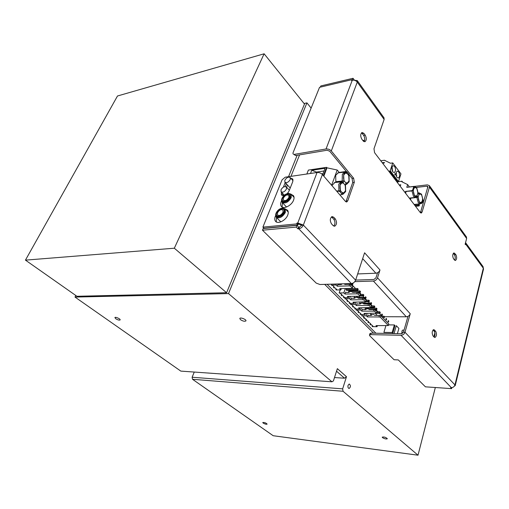 <?xml version="1.0" encoding="UTF-8"?>
<svg xmlns="http://www.w3.org/2000/svg" width="509" height="509" viewBox="0 0 509 509"><rect width="100%" height="100%" fill="white"/><g stroke="black" fill="none" stroke-linecap="round" stroke-linejoin="round"><path stroke-width="0.76" d="M117.49 95.991L25.45 260.137L174.326 248.214L264.126 53.795L117.49 95.991M25.45 260.137L76.935 296.283L226.594 292.732L304.484 104.052L264.126 53.795M174.326 248.214L226.594 292.732M304.051 103.518L306.94 102.875L228.503 293.591L74.995 297.071L75.809 295.487M311.126 108.112L306.94 102.875M334.502 377.551L344.517 378.212L336.538 371.22M74.995 297.071L180.822 371.106L331.938 381.795L333.408 380.942L337.359 368.662L346.476 376.698L344.517 378.212M192.523 379.288L192.128 377.239L342.652 388.857L343.047 391.268L192.523 379.288L273.193 435.723L418.023 455.205L343.047 391.268M194.266 372.054L192.128 377.239M346.476 376.698L342.652 388.857M240.458 319.658C242.908 321.217 244.727 321.624 245.93 320.893C246.693 319.569 240.261 317.012 239.796 318.456L240.458 319.658M115.747 318.742C117.814 319.976 119.271 320.371 120.13 319.938C120.805 319.035 115.314 316.56 114.9 317.571L115.747 318.742M331.938 381.795L228.503 293.591M348.067 385.281C347.723 387.088 348.067 388.157 349.11 388.488C350.796 386.967 350.841 385.478 349.25 384.015L348.067 385.281M435.335 387.514L418.023 455.205M382.558 437.67C384.658 438.873 386.261 439.235 387.349 438.745C385.898 437.288 384.193 436.754 382.234 437.136L382.558 437.67M263.204 423.106C265.017 424.105 266.328 424.442 267.136 424.118C265.946 422.877 264.489 422.349 262.759 422.515L263.204 423.106M369.458 335.094L369.922 333.586L371.144 333.128L370.679 334.642L369.458 335.094L369.776 335.825L394.068 359.736L398.299 359.927L425.422 386.827L451.617 388.641L451.865 387.629M371.144 333.128L401.486 333.726L403.459 332.199L404.986 332.224L454.951 384.906C454.34 386.668 453.131 387.584 451.324 387.642L450.611 387.591L451.617 388.641M370.679 334.642L401.041 335.285C402.95 335.132 404.261 334.114 404.986 332.224L410.241 313.748C409.529 315.593 408.224 316.611 406.335 316.789L384.518 316.713M465.538 242.685L465.614 244.015L483.315 268.211L454.951 384.906L455.231 385.567L483.531 269L482.977 266.519M455.231 385.567L454.41 386.076M355.645 280.09L373.905 279.486L375.96 277.857L377.57 272.735M354.805 281.649L373.409 281.057C375.362 280.809 376.73 279.721 377.519 277.806L379.975 269.974C379.192 271.87 377.824 272.951 375.884 273.218L357.662 273.937M382.157 316.197L379.364 313.289M377.875 311.743L375.941 309.733M374.452 308.18L373.752 307.455M372.257 305.903L370.533 304.102M369.591 303.122L368.306 301.786M366.798 300.221L365.017 298.369M364.081 297.396L362.752 296.009M361.237 294.437L359.399 292.529M357.884 290.944L357.089 290.124M355.568 288.539L351.821 284.639M351.865 79.83L352.521 79.678L353.049 78.297L354.455 80.244L357.273 80.587L357.273 82.114C355.944 80.575 354.277 79.945 352.279 80.231L351.515 80.409L351.783 79.716L352.171 80.257M416.508 187.414L426.93 186.173L427.935 186.548L420.606 212.183L422.088 212.043L421.255 213.086L420.358 212.628L374.573 152.662L373.981 148.774L384.13 119.45L383.958 117.757M262.905 227.135L264.069 228.286L297.81 225.105L296.664 223.909L262.905 227.135L282.069 179.842L285.25 177.189L317.056 172.5C319.137 172.366 320.924 173.035 322.413 174.517L345.484 201.43L346.514 201.997M296.664 223.909L296.989 223.05L298.134 224.253L297.81 225.105M282.132 207.029L282.374 202.627M281.509 200.896C280.414 203.155 280.351 204.968 281.312 206.323C283.5 209.619 291.676 205.547 293.566 200.171C294.272 198.268 294.221 196.754 293.413 195.621L291.358 194.463M292.465 195.666L293.706 196.099M276.317 221.943L276.463 217.451M275.592 215.676C274.504 217.998 274.466 219.856 275.477 221.237C277.736 224.526 285.842 220.48 287.744 215.046C288.488 213.048 288.425 211.458 287.56 210.281L285.447 209.116M286.58 210.306L287.859 210.745M281.388 192.065L281.432 194.96L283.939 195.577M287.35 193.56L288.985 191.149L292.77 181.624L292.707 178.939L290.792 178.22M282.24 195.532L282.501 193.255M285.212 182.559L283.386 187.096M285.193 186.523L286.306 183.755M291.88 179.422L292.999 179.562M296.989 223.05L297.79 222.974L298.936 224.176L298.134 224.253M317.056 172.5L297.79 222.974L303.345 225.067C302.359 227.173 300.832 228.42 298.77 228.808L297.975 228.878L296.251 227.09L296.906 225.366L298.624 227.16L297.975 228.878M379.975 269.974L364.59 252.788L355.619 280.173C354.767 282.177 353.348 283.303 351.363 283.558L298.77 228.808L299.426 227.084L298.624 227.16M296.251 227.09L262.479 230.202L316.223 283.112L319.932 284.506L351.363 283.558M262.479 230.202L263.153 228.541L296.906 225.366M298.936 224.176L301.71 225.22L303.345 225.067L355.619 280.173M301.71 225.22L299.426 227.084M345.796 201.723L346.203 200.985L347.787 200.807L346.737 201.971M346.203 200.985L352.724 182.508L354.302 182.298L347.787 200.807M352.724 182.508L352.094 178.481L353.666 178.271L354.302 182.298M352.094 178.481L349.161 174.911M346.381 171.527L329.705 151.224L327.077 150.231L295.519 155.563L294.469 154.354L326.04 148.972C328.101 148.8 329.851 149.455 331.302 150.957L353.666 178.271M294.469 154.354C293.171 154.45 292.726 153.833 293.146 152.496L319.55 87.325L351.783 79.716M294.024 154.386L295.519 155.563M353.049 78.297L320.848 85.932L320.358 87.134M352.521 79.678L352.858 80.142M422.088 212.043L429.469 187.14L429.341 185.613L427.325 184.856L414.797 186.364M465.614 244.015L465.449 244.657L465.137 244.231L466.632 238.473L466.397 236.895M420.606 212.183L420.402 212.686M454.48 260.01L455.409 260.506C456.872 259.278 457.031 257.344 455.886 254.704L453.952 252.897C452.488 254.137 452.336 256.078 453.494 258.718L454.48 260.01M454.607 260.156C455.479 258.413 455.428 256.619 454.448 254.78L453.328 253.323M434.107 337.111L434.947 337.512C436.709 336.15 436.945 334.057 435.659 331.232L433.725 329.609C431.963 330.984 431.727 333.083 433.019 335.915L434.107 337.111M434.126 337.136C435.297 335.208 435.316 333.23 434.177 331.206L433.064 329.959M363.852 133.339L362.084 132.493C360.378 133.937 360.277 136.138 361.784 139.103L363.178 140.917L364.908 141.737C366.62 140.319 366.728 138.124 365.227 135.152L363.852 133.339L362.293 133.619L361.479 132.894M363.96 141.617C365.08 139.784 364.985 137.723 363.674 135.432L365.227 135.152M331.486 223.801L333.039 225.519L334.706 226.206C336.875 224.615 337.092 222.217 335.361 219.004L333.821 217.286L332.11 216.579C329.947 218.189 329.737 220.601 331.486 223.801M333.726 226.06C335.323 224.036 335.329 221.739 333.758 219.163L331.493 216.872M363.674 135.432L362.293 133.619M403.459 332.199L407.97 316.382M434.966 333.185L433.967 336.958M433.84 336.812L434.902 332.81M324.678 284.359L373.581 333.179M327.096 284.289L375.922 333.223M403.981 330.36C402.422 329.457 401.728 330.564 401.894 333.681M299.578 154.882L290.97 176.343M287.483 185.041L286.599 187.248M283.685 194.521L283.22 195.672M402.161 333.599L402.034 330.965M297.148 155.29L288.527 176.706M283.678 209.32C286.402 211.712 279.187 218.685 276.902 215.867M276.107 213.067L275.91 213.659C274.186 218.972 282.597 217.553 284.537 212.145C285.358 209.409 284.512 208.079 282.005 208.149C279.377 208.741 277.418 210.382 276.107 213.067M275.872 213.786L276.12 217.101C279.32 218.832 282.4 217.279 285.352 212.45L285.225 208.881L282.533 208.016L281.642 208.213M280.828 221.886L276.412 217.4M283.049 212.24C281.28 215.122 279.447 216.045 277.539 215.014L277.462 212.857C279.231 209.982 281.07 209.065 282.972 210.102L283.049 212.24M276.673 212.94C274.675 217.782 281.941 217.031 283.85 212.151C285.791 207.297 278.55 208.136 276.673 212.94M415.109 204.612L418.875 204.224L419.416 204.949L419.123 205.935L418.576 205.216L418.875 204.224M415.529 206.304L419.123 205.935M414.975 205.579L418.576 205.216M395.022 325.633L392.808 333.191L392.153 332.517L394.373 324.946L395.022 325.633M392.153 332.517L383.907 332.358L385.879 325.747M394.373 324.946L388.558 324.882M397.389 333.643L398.903 328.413L396.326 325.696L394.112 333.268L394.424 333.586M340.184 289.882L339.147 292.961L340.489 293.343L342.048 294.915L341.1 294.934L341.895 295.729L342.837 295.716L344.383 297.275L343.441 297.288L343.836 297.682L348.506 297.612L347.342 296.429L359.055 296.232L359.952 295.952L358.132 294.062L358.641 292.484L357.248 292.249L352.622 292.344L351.515 291.542L350.014 291.574L348.945 292.421L345.897 292.484L345.656 292.102L345.007 294.056L343.829 292.866L345.28 288.514M358.132 294.062L356.739 293.827L357.248 292.249M359.952 295.952L360.461 294.374L358.641 292.484M339.147 292.961L343.829 292.866M346.037 289.761L357.318 289.494L357.642 288.488L346.368 288.768L346.037 289.761L346.629 290.365L357.897 290.105L358.228 289.093L357.439 289.112M357.897 290.105L357.318 289.494M349.314 292.128L348.366 292.147L348.697 291.154L359.952 290.9L359.628 291.905L352.234 292.064M359.628 291.905L360.207 292.51L358.699 292.541M359.748 291.523L360.531 291.504L360.207 292.51M348.506 297.612L348.9 296.403M350.644 291.11L350.924 290.264M346.025 292.484L345.656 292.102M344.078 296.963L343.969 297.281M345.007 294.056L356.739 293.827M342.143 283.837L341.259 284.544L338.199 284.633L337.957 284.251L337.289 286.217L349.079 285.893L349.607 284.296L344.956 284.436L344.046 283.78M331.715 284.149L331.378 285.129L336.08 284.995L336.417 284.009M352.247 283.418L352.056 283.997L352.648 284.62L351.134 284.665M352.056 283.997L344.65 284.213M341.59 283.857L340.954 284.55M352.661 283.271L352.979 283.608L352.648 284.62M341.673 283.946L342.023 283.933M344.167 283.869L352.177 283.628M340.737 284.334L340.896 283.876M331.378 285.129L332.733 285.517L334.33 287.127L333.382 287.152L334.197 287.973L335.145 287.948L336.729 289.545L335.781 289.57L336.182 289.977L340.877 289.863L339.681 288.654L351.458 288.355L352.349 288.062L350.485 286.128L349.079 285.893M340.877 289.863L341.297 288.609M337.289 286.217L336.08 284.995M338.326 284.626L337.957 284.251M352.349 288.062L352.871 286.472L351.013 284.531L349.607 284.296M350.485 286.128L351.013 284.531M350.905 303.383L350.555 304.458L351.878 304.84L353.373 306.348L352.438 306.354L353.201 307.124L354.143 307.118L355.626 308.619L354.69 308.626L355.072 309.008L359.704 308.988L358.591 307.85L371.106 307.538L371.595 305.973L369.846 304.153L363.878 303.956L362.771 303.148L361.282 303.16L360.226 303.988L357.203 304.019L356.962 303.638L356.338 305.565L367.982 305.476L368.471 303.911M371.106 307.538L369.356 305.718L369.846 304.153M369.356 305.718L367.982 305.476M350.555 304.458L355.206 304.414L355.931 302.161M357.445 297.498L357.846 296.251M365.761 301.226L368.516 301.194L368.834 300.195L366.079 300.234M365.513 301.818L369.082 301.78L369.394 300.781L368.834 300.195M369.082 301.78L368.516 301.194M371.303 304.096L371.615 303.103L371.055 302.524L370.743 303.517L371.303 304.096L369.623 304.115M370.743 303.517L363.375 303.587M360.709 303.612L359.57 303.625L359.933 303.994M360.321 303.618L361.218 303.211M362.834 303.192L370.87 303.109M359.57 303.625L359.882 302.639L360.448 303.218M359.704 308.988L360.073 307.843M361.568 303.16L361.912 302.098M359.997 297.46L358.82 296.238M356.338 305.565L355.206 304.414M357.331 304.013L356.962 303.638M355.301 308.295L355.193 308.626M356.44 309.001L356.103 310.045L357.413 310.426L358.883 311.909L357.954 311.909L358.705 312.666L359.634 312.666L361.097 314.142L360.162 314.142L360.537 314.517L365.157 314.524L364.056 313.404L376.526 313.162L377.004 311.61L375.292 309.822L374.809 311.381L373.441 311.139L373.924 309.58L369.349 309.599L368.242 308.785L366.754 308.791L365.716 309.612L362.701 309.625L362.453 309.243L361.848 311.158L373.441 311.139M376.526 313.162L374.809 311.381M371.309 306.895L373.962 306.876L374.268 305.89L371.532 305.909M371.125 307.474L374.516 307.455L374.821 306.463L374.268 305.89M374.516 307.455L373.962 306.876M366.238 309.198L365.017 309.205L365.328 308.225L376.45 308.168L376.145 309.16L368.79 309.186M376.145 309.16L376.692 309.733L373.873 309.739M365.017 309.205L365.417 309.612M376.45 308.168L376.997 308.74L376.692 309.733M365.157 314.524L365.507 313.404M367.135 308.219L367.269 307.805M365.513 303.167L364.45 302.066M361.848 311.158L360.735 310.032L361.435 307.837M362.917 303.192L363.267 302.079M362.828 309.625L362.453 309.243M360.76 313.805L360.652 314.142M356.103 310.045L360.735 310.032M345.267 297.663L344.905 298.764L346.235 299.146L347.762 300.685L346.826 300.698L347.602 301.481L348.544 301.468L350.058 303.001L349.117 303.008L349.505 303.402L354.156 303.351L353.017 302.193L365.583 301.799L363.795 299.947L364.298 298.376L358.304 298.204L357.197 297.396L355.696 297.421L354.639 298.261L351.604 298.306L351.363 297.924L350.726 299.865L362.414 299.706L362.917 298.134M363.795 299.947L362.414 299.706M365.583 301.799L366.079 300.227L364.298 298.376M360.111 295.449L362.968 295.398L363.292 294.399L360.436 294.45M359.596 296.066L363.541 295.996L363.865 294.997L363.095 295.01M363.541 295.996L362.968 295.398M365.806 298.357L366.124 297.358L365.557 296.766L365.239 297.765L365.806 298.357L364.304 298.382M365.239 297.765L357.859 297.88M355.066 297.924L354.022 297.937L354.34 298.268M354.792 297.924L355.562 297.53M357.337 297.498L365.36 297.371M354.022 297.937L354.34 296.951L354.913 297.536M354.156 303.351L354.538 302.181M356.084 297.415L356.453 296.276M353.8 291.04L353.004 290.213M350.726 299.865L349.568 298.694L350.332 296.378M352.075 291.078L352.349 290.232M351.732 298.306L351.363 297.924M349.74 302.683L349.632 303.001M344.905 298.764L349.568 298.694M382.444 314.543L381.909 313.983L381.61 314.963L382.144 315.523L382.444 314.543M362.115 314.517L361.708 315.796L366.321 315.809L367.078 313.404M368.707 308.206L368.84 307.799M379.434 315.415L374.885 315.402L373.771 314.587L372.295 314.587L371.258 315.395L368.261 315.389L368.013 315.007L367.415 316.916L378.963 316.961L379.434 315.415L380.796 315.656L380.325 317.202L378.963 316.961M361.708 315.796L363.012 316.172L364.457 317.629L363.521 317.629L364.259 318.367L365.188 318.373L366.62 319.817L365.691 319.811L366.423 320.549L367.352 320.555L368.777 321.993L367.848 321.981L368.573 322.712L369.502 322.725L370.915 324.15L369.986 324.138L370.705 324.863L371.634 324.876L373.033 326.288L372.111 326.275L372.467 326.638L377.048 326.702L375.992 325.626L388.361 325.55L388.819 324.017L380.796 315.656M388.361 325.55L380.325 317.202M367.415 316.916L366.321 315.809M376.66 312.73L379.466 312.723L379.765 311.743L376.965 311.743M376.062 313.289L380.007 313.289L380.306 312.31L379.593 312.31M380.007 313.289L379.466 312.723M370.966 315.395L370.52 314.944L370.826 313.97L371.366 314.53L371.099 315.395M377.048 326.702L377.366 325.645M377.239 315.408L375.305 313.41M370.272 308.2L369.878 307.792M368.389 315.389L368.013 315.007M382.253 317.177L383.735 317.183L384.27 317.737L384.562 316.763L384.028 316.204L381.311 316.197M383.735 317.183L384.028 316.204M387.941 321.573L388.462 322.121L388.755 321.147L388.233 320.6L387.941 321.573M386.668 318.965L386.14 318.411L385.847 319.385L386.376 319.938L386.668 318.965M336.894 191.409L338.714 191.18L340.018 191.677L340.362 190.71L336.557 191.015M342.143 181.719L343.257 182.706L343.944 180.803L335.825 181.707L335.571 182.413M338.332 172.78L335.711 175.204L335.825 181.707M342.156 181.675L342.347 174.263L344.968 171.826M334.814 182.515L331.906 185.594M331.607 185.238L337.219 170.025L339.223 172.443L345.846 171.488L347.132 171.972L349.199 174.797L348.748 175.293L349.047 181.293C348.328 183.087 347.284 183.711 345.916 183.176L345.236 185.072L345.541 191.117C344.809 192.936 343.753 193.585 342.366 193.07L342.15 194.463L340.018 191.677M339.917 194.934L342.15 194.463M337.219 170.025L326.975 167.817L326.574 167.34L308.371 170.095L306.851 174.008M310.515 173.467L311.743 170.286L316.509 172.087L324.036 170.973M325.27 170.789L325.894 170.7M325.855 169.236L326.263 169.713M311.743 170.286L325.054 168.282L322.611 174.746M321.688 173.843L323.024 173.645M324.258 173.467L324.647 173.41L324.557 172.678M324.799 172.048L325.588 171.495M316.509 172.087L316.821 172.532M326.574 167.34L323.425 175.694M323.832 176.171L326.975 167.817M347.132 171.972L346.788 172.907L345.904 171.94M340.209 184.792C339.452 189.583 340.578 192.294 343.594 192.924L345.395 190.939C346.139 186.154 345.007 183.456 341.978 182.839L340.209 184.792M348.9 181.115L347.17 183.043C344.173 182.413 343.047 179.709 343.785 174.931L345.49 173.035C348.5 173.645 349.638 176.337 348.9 181.115M340.508 190.582L339.936 185.836M283.36 198.109C285.135 195.252 286.974 194.343 288.864 195.38L288.921 197.416C287.146 200.279 285.314 201.195 283.424 200.171L283.36 198.109M282.571 198.211C280.459 203.021 287.967 202.13 289.723 197.314L289.646 194.699C287.216 193.369 284.855 194.54 282.571 198.211M289.57 194.61L289.723 197.314M289.78 197.377C287.579 200.979 285.244 202.188 282.781 201.004M282.011 198.345L281.821 198.898C280.115 204.115 288.501 202.601 290.404 197.301C291.193 194.705 290.397 193.42 288.018 193.439C285.352 193.993 283.348 195.628 282.011 198.345M281.789 199.038L281.992 202.226C285.167 203.944 288.24 202.404 291.212 197.6L291.11 194.196L288.558 193.318L287.68 193.49M286.548 207.01L282.266 202.512M286.917 210.662L287.566 210.592M364.298 141.127L363.49 141.267M364.476 140.732L364.158 140.319L362.885 140.541M363.483 141.26L364.158 140.319M382.272 162.753L384.403 162.435L384.219 163.001L382.641 163.23M392.795 171.883C391.427 169.064 391.548 166.984 393.152 165.641L394.602 166.367C395.957 169.192 395.83 171.272 394.227 172.602L392.795 171.883M395.048 173.435L394.799 174.841L395.226 174.956M398.706 171.851C400.049 174.663 399.921 176.731 398.324 178.048L396.931 177.348C395.582 174.542 395.703 172.475 397.294 171.139L398.706 171.851M397.911 182.076L398.477 181.605L400.958 173.881L392.751 162.912L390.187 170.687L389.614 171.164L397.911 182.076L397.122 182.197M392.751 162.912L390.467 163.243L384.441 160.246L380.783 160.793M388.8 171.298L389.614 171.164M396.568 176.75L396.702 175.179L396.097 175.325M395.977 174.11L396.524 173.976L396.097 172.837M392.452 171.336L392.598 169.739L391.962 169.891M391.822 168.664L392.42 168.53L391.955 167.321M399.26 184.996L400.806 184.805L400.628 185.359L399.629 185.486M417.125 195.793C416.286 196.805 415.389 196.735 414.434 195.577L413.193 190.544L411.985 190.983L413.473 196.347L415.535 197.409L416.814 196.684L417.125 195.793L418.061 197.04L416.858 197.479L418.322 202.779L420.313 203.816L421.617 203.072L421.916 202.2L422.375 202.811L423.189 200.094L422.737 199.496L423.189 200.094M422.375 202.811L421.287 203.377M421.433 203.568L420.892 203.625M414.86 205.426L415.185 204.344M409.268 198.103L415.229 197.447M410.483 197.969L410.782 200.088M416.483 196.983L416.858 197.479L410.629 198.166M405.107 192.656L405.501 191.416L411.985 190.983L411.756 190.684L412.723 189.908L413.562 187.166L414.04 187.802L413.594 186.943M402.689 182.171L401.957 181.198L401.786 181.732L407.645 184.582L406.78 187.331L413.028 186.574L413.562 187.166M418.646 193.63L417.953 193.064L416.731 188.063C415.783 186.892 414.886 186.809 414.04 187.802M418.697 193.7L418.882 194.317L417.953 193.064M406.678 191.276L406.659 191.607M416.674 188.266L414.994 187.395C412.977 189.1 412.805 191.759 414.498 195.373L416.146 196.226C418.169 194.54 418.347 191.887 416.674 188.266M419.34 201.812C417.673 198.224 417.844 195.583 419.849 193.891L421.471 194.737C423.119 198.338 422.941 200.972 420.93 202.646L419.34 201.812M418.882 194.317C419.715 193.318 420.599 193.388 421.528 194.533L422.858 199.324L422.432 199.21M408.161 187.096L407.563 187.236M407.645 184.582L409.414 186.943M398.464 181.643L401.957 181.198M405.501 191.416L411.756 190.684M405.73 191.715L405.883 193.674M290.264 179.499C288.514 182.286 286.72 183.189 284.887 182.203L284.849 180.281C286.605 177.495 288.393 176.598 290.225 177.59L290.264 179.499M281.025 189.736C282.775 186.943 284.569 186.046 286.408 187.045L286.452 189.011C284.709 191.81 282.915 192.714 281.07 191.728L281.025 189.736M451.324 387.642L401.041 335.285M410.241 313.748L377.519 277.806M373.409 281.057L406.335 316.789M375.884 273.218L362.675 258.642M384.13 119.45L357.273 82.114L331.302 150.957M282.463 193.337L281.356 192.154M286.249 183.895L285.155 182.699M322.413 174.517L303.345 225.067M326.04 148.972L352.279 80.231M466.632 238.473L429.469 187.14M426.93 186.173L427.929 187.547M454.448 254.78L455.886 254.704M453.462 253.482L454.9 253.406M434.177 331.206L435.659 331.232M433.102 329.997L434.584 330.023M332.218 217.438L333.821 217.286M333.758 219.163L335.361 219.004M343.257 182.706C341.876 182.158 340.807 182.795 340.057 184.614L340.362 190.71M341.469 181.618L338.759 184.124L338.879 190.722M345.745 184.436L346.572 184.398L349.168 181.726L348.983 175.37M342.366 193.07L342.023 194.031M342.201 194.323L342.99 194.279L345.662 191.543L345.484 185.142M345.916 183.176L345.236 185.072M349.085 174.358L348.748 175.293M346.788 172.907C345.426 172.341 344.377 172.958 343.639 174.752L343.944 180.803M398.477 181.605L390.187 170.687M418.061 197.04L419.276 202.022C420.218 203.155 421.096 203.212 421.916 202.2M413.193 190.544L412.723 189.908M414.409 186.345L413.467 186.688M419.263 192.847L418.322 193.197M357.273 80.587L384.079 117.923M281.681 206.705L281.312 206.323M275.865 221.631L275.477 221.237M429.341 185.613L466.511 237.054M334.388 226.231L334.706 226.206M465.55 242.647L483.111 266.703M282.005 208.149L282.533 208.016M275.91 213.659L275.77 214.13M285.225 208.881L288.24 212.049M342.519 181.777L334.318 182.578M342.175 194.381L342.5 194.343M337.849 172.85L346.075 171.997M343.206 192.968L343.594 192.924M347.17 183.043L346.788 183.094M345.719 184.512L346.095 184.462M288.018 193.439L288.558 193.318M281.821 198.898L281.681 199.382M291.11 194.196L294.049 197.377M395.219 174.956L394.99 173.416M385.008 160.71L384.734 160.348M414.116 204.459L420.027 203.848M413.537 186.765L413.849 187.185M418.086 192.905L416.699 187.662L414.097 186.383L407.855 187.134M422.858 199.324L421.497 194.133L418.958 192.879L418.156 192.975M290.225 177.59L293.031 180.695M285.034 182.362L290.225 188.031M286.408 187.045L289.347 190.239M281.222 191.887L284.334 195.221"/></g></svg>
